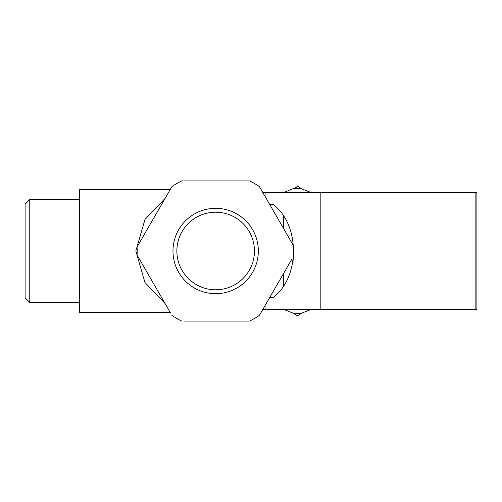 <?xml version="1.0" encoding="UTF-8"?>
<svg xmlns="http://www.w3.org/2000/svg" width="502" height="502" viewBox="0 0 502 502"><rect width="100%" height="100%" fill="white"/><g stroke="black" fill="none" stroke-linecap="round" stroke-linejoin="round"><path stroke-width="0.75" d="M261.737 311.322L262.847 309.389L476.9 309.389L476.9 192.611L262.847 192.611L261.737 190.678M269.587 297.711L272.862 297.711C300.271 277.694 300.353 224.319 272.862 204.289L269.587 204.289M293.946 251L292.986 261.893M244.844 180.933L199.018 180.933M232.282 321.067L244.844 321.067M184.416 321.067L249.588 321.067A77.854 77.854 0 0 0 259.365 315.425L291.944 258.988M184.416 180.933L181.711 180.933A77.854 77.854 0 0 0 171.935 186.575L138 245.352A77.854 77.854 0 0 0 138 256.647L170.586 313.085M246.884 321.067L249.588 321.067M138 245.352L139.349 243.012M246.884 180.933L249.588 180.933A77.854 77.854 0 0 1 259.365 186.575L260.714 188.915M171.935 315.425A77.854 77.854 0 0 0 181.711 321.067M293.3 256.647A77.854 77.854 0 0 0 293.3 245.352L259.365 186.575M181.711 180.933L249.588 180.933M165.064 303.522L144.927 282.463L135.847 250.962L144.978 219.462L165.064 198.472M170.247 312.495L79.598 312.495L79.598 189.505L170.247 189.505M79.598 302.461L29.769 302.461L29.769 199.539L79.598 199.539M29.769 302.461L25.1 297.793L25.1 204.207L29.769 199.539M283.611 192.611L299.179 186.091L296.506 186.022M311.184 192.611L301.344 188.714L293.45 188.714M311.184 309.389L301.344 313.286L293.45 313.286L283.611 309.389M301.344 313.286L297.397 315.909L293.45 313.286M265.075 309.389L265.075 305.53M320.834 309.389L320.834 192.611M265.075 196.47L265.075 192.611M475.137 309.389L475.137 192.611M173.083 247.906A42.683 42.683 0 0 0 214.103 293.651A42.683 42.683 0 0 0 258.329 251A42.683 42.683 0 0 0 217.197 208.349A42.683 42.683 0 0 0 173.083 247.906M254.439 251A38.786 38.786 0 0 0 196.257 217.41A38.786 38.786 0 0 0 196.257 284.59A38.786 38.786 0 0 0 254.439 251M283.611 216.644L283.611 228.573M283.611 273.427L283.611 285.356M301.344 188.714L297.397 186.091"/></g></svg>
